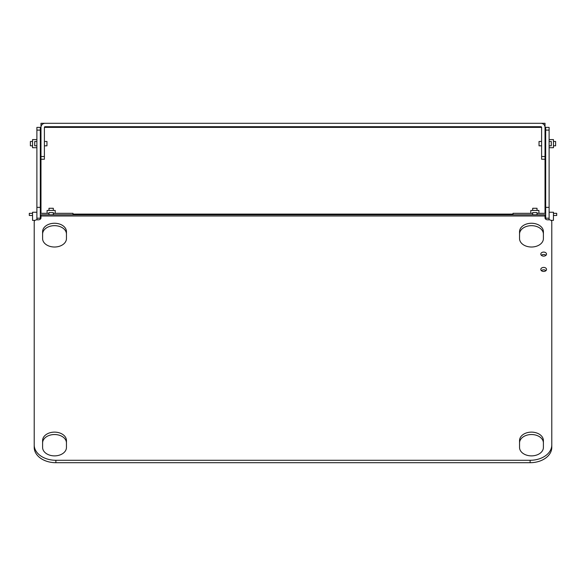 <?xml version="1.0" encoding="UTF-8"?>
<svg xmlns="http://www.w3.org/2000/svg" width="586" height="586" viewBox="0 0 586 586"><rect width="100%" height="100%" fill="white"/><g stroke="black" fill="none" stroke-linecap="round" stroke-linejoin="round"><path stroke-width="0.88" d="M54.527 455.879A11.925 8.431 0 0 0 66.452 447.448L66.452 440.555A11.925 8.431 0 0 0 54.527 432.124A11.925 8.431 0 0 0 42.602 440.555L42.602 447.448A11.925 8.431 0 0 0 54.527 455.879M531.473 247.014A11.925 8.431 0 0 0 543.398 238.583L543.398 231.69A11.925 8.431 0 0 0 531.473 223.259A11.925 8.431 0 0 0 519.548 231.69L519.548 238.583A11.925 8.431 0 0 0 531.473 247.014M543.669 252.083A2.864 2.022 0 0 0 540.805 254.104A2.864 2.022 0 0 0 543.669 256.133A2.864 2.022 0 0 0 546.526 254.104A2.864 2.022 0 0 0 543.669 252.083M545.962 255.313A2.864 2.022 0 0 0 543.669 254.5A2.864 2.022 0 0 0 541.369 255.313M543.669 267.414A2.864 2.022 0 0 0 540.805 269.435A2.864 2.022 0 0 0 543.669 271.457A2.864 2.022 0 0 0 546.526 269.435A2.864 2.022 0 0 0 543.669 267.414M545.962 270.644A2.864 2.022 0 0 0 543.669 269.824A2.864 2.022 0 0 0 541.369 270.644M54.527 247.014A11.925 8.431 0 0 0 66.452 238.583L66.452 231.69A11.925 8.431 0 0 0 54.527 223.259A11.925 8.431 0 0 0 42.602 231.69L42.602 238.583A11.925 8.431 0 0 0 54.527 247.014M531.473 455.879A11.925 8.431 0 0 0 543.398 447.448L543.398 440.555A11.925 8.431 0 0 0 531.473 432.124A11.925 8.431 0 0 0 519.548 440.555L519.548 447.448A11.925 8.431 0 0 0 531.473 455.879M545.698 127.389L549.111 127.389L549.111 130.099L545.698 130.099L545.698 127.389L545.024 127.389L545.024 123.294L40.976 123.294L41.035 126.708M44.397 156.521L44.397 159.231L40.976 159.231L40.976 156.521L44.397 156.521L44.397 127.389A0.674 0.674 0 0 1 45.071 126.708L540.929 126.708A0.674 0.674 0 0 1 541.603 127.389L541.603 156.521L545.024 156.521L545.024 159.231L541.603 159.231L541.603 156.521M40.976 126.708L40.976 127.389L40.302 127.389L40.302 130.099L36.889 130.099L36.889 127.389L40.302 127.389M36.889 207.356L40.302 207.356L40.302 218.197L36.889 218.197L36.889 130.099M40.302 207.356L40.302 130.099M549.111 130.099L549.111 218.197L545.698 218.197L545.698 207.356L549.111 207.356M545.698 130.099L545.698 207.356M545.024 214.784L40.976 214.784L40.976 217.897A2.71 1.919 180 0 1 38.266 219.816L36.918 219.816A2.71 1.919 0 0 0 34.208 221.728L34.208 444.957A21.682 15.331 0 0 0 55.882 460.288L530.118 460.288A21.682 15.331 0 0 0 551.792 444.957L551.792 221.728A2.71 1.919 0 0 0 549.082 219.816L547.734 219.816A2.71 1.919 180 0 1 545.024 217.897L545.024 214.784M66.452 442.965A11.925 8.431 0 0 0 54.527 434.534A11.925 8.431 0 0 0 42.602 442.965M543.398 234.1A11.925 8.431 0 0 0 531.473 225.669A11.925 8.431 0 0 0 519.548 234.1M66.452 234.1A11.925 8.431 0 0 0 54.527 225.669A11.925 8.431 0 0 0 42.602 234.1M543.398 442.965A11.925 8.431 0 0 0 531.473 434.534A11.925 8.431 0 0 0 519.548 442.965M551.792 444.957L551.792 447.374A21.682 15.331 180 0 1 530.118 462.706L530.118 460.288M55.882 460.288L55.882 462.706L530.118 462.706M55.882 462.706A21.682 15.331 180 0 1 34.208 447.374L34.208 444.957M545.024 156.521L545.024 127.389A4.095 4.095 0 0 0 540.929 123.294M45.071 123.294A4.095 4.095 0 0 0 40.976 127.389L40.976 156.521M40.302 218.197A0.674 0.674 0 0 0 40.661 218.798M36.889 219.816L36.889 218.197A4.095 4.095 0 0 0 37.218 219.816M545.339 218.798A0.674 0.674 0 0 0 545.698 218.197M548.782 219.816A4.095 4.095 0 0 0 549.111 218.197L549.111 219.816M549.111 147.716L553.448 147.716L553.448 139.585L549.111 139.585M541.603 145.819L539.032 145.819L539.032 141.482L541.603 141.482M545.024 141.482L545.698 141.482M549.111 141.482L551.28 141.482L551.28 145.819L549.111 145.819M545.024 145.819L545.698 145.819M539.032 141.482L539.032 145.819M551.28 145.819L551.28 141.482M553.448 145.819L555.616 145.819L555.616 141.482L553.448 141.482M36.889 139.585L32.552 139.585L32.552 147.716L36.889 147.716M44.397 141.482L46.968 141.482L46.968 145.819L44.397 145.819M40.976 145.819L40.302 145.819M36.889 145.819L34.721 145.819L34.721 141.482L36.889 141.482M40.976 141.482L40.302 141.482M34.721 141.482L34.721 145.819L34.721 141.482M32.552 141.482L30.384 141.482L30.384 145.819L32.552 145.819M36.889 212.242L32.552 212.242L32.552 220.373L35.006 220.373M40.302 215.494L40.976 215.494M72.986 214.784L72.986 213.326L53.311 213.326M48.975 213.326L40.302 213.326M32.552 215.494L29.3 215.494L29.3 213.326L32.552 213.326M549.111 212.242L553.448 212.242L553.448 220.373L550.994 220.373M545.698 215.494L545.024 215.494M513.014 214.784L513.014 213.326L532.689 213.326M537.025 213.326L545.698 213.326M553.448 215.494L556.7 215.494L556.7 213.326L553.448 213.326M538.922 213.326L538.922 210.447L530.791 210.447L530.791 213.326M532.689 214.784L532.689 212.615L537.025 212.615L537.025 214.784M537.025 210.447L537.025 208.279L532.689 208.279L532.689 210.447M55.209 213.326L55.209 210.447L47.078 210.447L47.078 213.326M48.975 214.784L48.975 212.615L53.311 212.615L53.311 214.784M53.311 210.447L53.311 208.279L48.975 208.279L48.975 210.447M40.976 159.231L40.976 213.326M72.986 214.102L513.014 214.102M545.024 213.326L545.024 159.231M541.603 127.389L44.397 127.389M40.976 215.985L545.024 215.985"/></g></svg>
